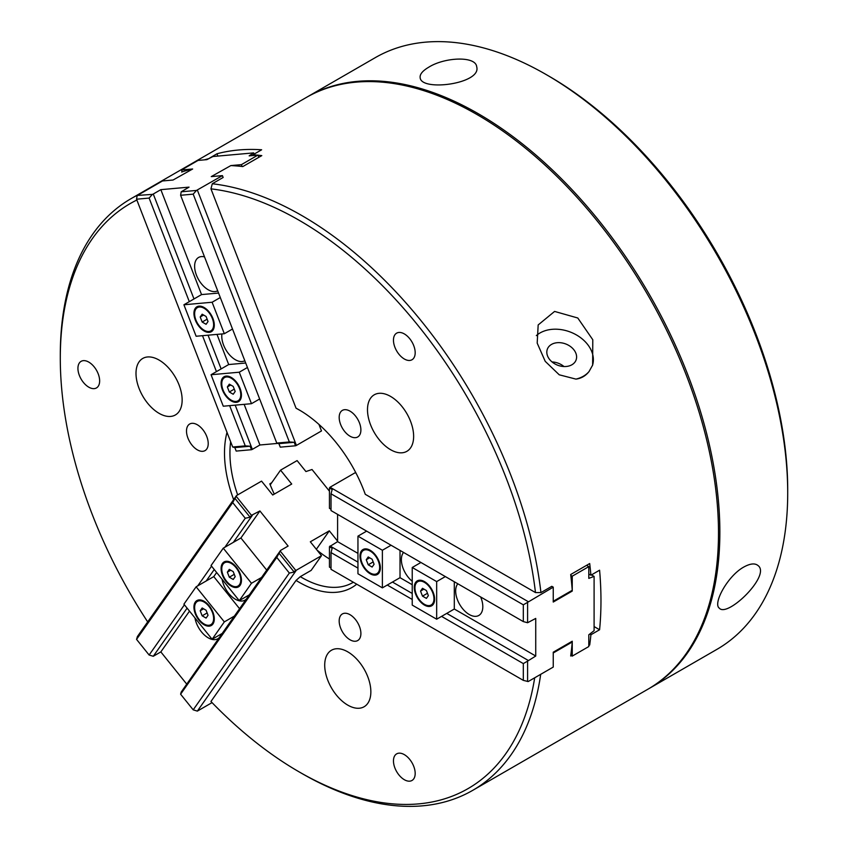 <?xml version="1.0" encoding="UTF-8"?>
<svg xmlns="http://www.w3.org/2000/svg" width="848" height="848" viewBox="0 0 848 848"><rect width="100%" height="100%" fill="white"/><g stroke="black" fill="none" stroke-linecap="round" stroke-linejoin="round"><path stroke-width="1.27" d="M570.789 575.347L572.241 576.184L572.241 590.293L553.246 601.264L553.246 602.048L572.241 591.077L572.241 590.293A341.627 197.245 -120 0 0 570.789 575.347A341.627 197.245 -120 0 0 570.693 574.509L589.699 563.538A341.627 197.245 60 0 1 590.908 575.209L588.798 573.99M192.146 169.282L173.056 180.02L192.644 168.996L181.483 169.992L198.04 160.431L206.848 159.647L212.954 156.52L253.647 152.884L249.164 155.862L257.972 155.078L241.415 164.639L230.847 165.583L211.258 176.607L230.847 165.583A341.627 197.245 60 0 1 242.146 166.505A341.627 197.245 60 0 1 242.782 166.579L261.788 155.619A341.627 197.245 -120 0 0 258.025 155.205M274.275 494.108A101.718 58.735 60 0 1 270.215 484.855A101.718 58.735 60 0 1 269.812 483.848L271.667 482.777M192.061 169.049A341.627 197.245 -120 0 0 182.203 171.858A341.627 197.245 -120 0 0 181.663 172.038L182.161 171.752M571.563 641.618L572.241 642.01L553.246 652.971L553.246 652.197L572.241 641.226L572.241 642.01A341.627 197.245 60 0 1 570.789 655.271A341.627 197.245 60 0 1 570.693 656.002L571.372 655.61M428.802 67.172C444.511 57.219 475.77 55.703 476.703 66.812C481.77 83.846 421.074 91.775 420.152 77.677C419.686 74.327 422.569 70.829 428.802 67.172M390.568 449.694A32.627 18.836 -120 0 0 406.881 451.316A32.627 18.836 -120 0 0 406.881 413.644A32.627 18.836 -120 0 0 374.254 394.797A32.627 18.836 -120 0 0 369.251 420.947A32.627 18.836 -120 0 0 390.568 449.694M159.074 413.336A32.627 18.836 -120 0 0 175.388 414.958A32.627 18.836 -120 0 0 175.388 377.286A32.627 18.836 -120 0 0 142.761 358.439A32.627 18.836 -120 0 0 137.758 384.589A32.627 18.836 -120 0 0 159.074 413.336M563.973 366.527A15.359 11.363 21.1 0 0 552.027 361.926M551.507 344.415A15.359 11.363 21.1 0 0 547.384 349.069A15.359 11.363 21.1 0 0 557.624 365.191A15.359 11.363 21.1 0 0 576.036 360.114A15.359 11.363 21.1 0 0 569.464 345.836A15.359 11.363 21.1 0 0 551.507 344.415M575.94 379.109A32.627 24.147 21.1 0 0 589.053 371.541C585.608 375.918 581.23 378.441 575.94 379.109L559.245 374.805L545.211 361.322L537.187 343.101L538.173 324.943L554.592 311.428L577.785 318L592.784 339.741L592.635 365.085L589.053 371.541M592.37 365.753A32.627 24.147 21.1 0 0 575.4 334.366A32.627 24.147 21.1 0 0 536.349 335.607M743.781 567.047C750.204 563.507 754.953 563.008 758.027 565.552C771.298 575.177 727.425 617.98 719.316 608.164C712.649 603.691 727.648 575.887 743.781 567.047M347.786 705.133A32.627 18.836 -120 0 0 364.099 706.755A32.627 18.836 -120 0 0 364.099 669.083A32.627 18.836 -120 0 0 331.473 650.236A32.627 18.836 -120 0 0 326.469 676.386A32.627 18.836 -120 0 0 347.786 705.133M588.798 644.512L589.699 645.031A341.627 197.245 -120 0 0 590.908 634.76L599.589 629.746A341.627 197.245 -120 0 0 599.589 570.195L590.908 575.209M359.435 422.845A15.359 8.862 -120 0 0 342.359 410.39A15.359 8.862 -120 0 0 342.359 428.113A15.359 8.862 -120 0 0 357.718 436.974A15.359 8.862 -120 0 0 359.435 422.845M413.729 345.613A15.359 8.862 -120 0 0 396.641 333.158A15.359 8.862 -120 0 0 396.641 350.881A15.359 8.862 -120 0 0 412.001 359.753A15.359 8.862 -120 0 0 413.729 345.613M217.872 156.074L216.971 153.764A341.627 197.245 60 0 1 261.64 149.778L252.948 154.792L253.223 155.502M257.315 155.142A341.627 197.245 -120 0 0 252.948 154.792M527.594 602.356L523.311 604.825L523.311 621.595L527.594 622.739L527.594 602.356L553.246 587.155L551.794 586.318L540.939 592.593A341.627 197.245 -120 0 0 212.286 183.751A45543.154 35918.736 84.9 0 0 210.951 188.85L296.047 408.185A1097.365 865.469 -95.1 0 1 300.298 410.58A101.718 58.735 -120 0 1 300.51 410.697M540.939 592.593A45543.154 26294.095 180 0 1 535.48 592.572A337.79 195.029 -120 0 0 210.951 188.85M535.48 592.572L365.276 494.31A105.565 60.95 -120 0 0 299.143 409.891A105.565 60.95 -120 0 0 296.047 408.185M187.959 438.162A15.359 8.862 60 0 1 189.676 424.021A15.359 8.862 60 0 1 205.036 432.883A15.359 8.862 60 0 1 205.036 450.617A15.359 8.862 60 0 1 187.959 438.162M79.383 375.473A15.359 8.862 60 0 1 81.111 361.343A15.359 8.862 60 0 1 96.46 370.205A15.359 8.862 60 0 1 96.46 387.939A15.359 8.862 60 0 1 79.383 375.473M216.971 153.764L208.332 158.883M204.474 159.859A341.627 197.245 60 0 1 208.29 158.777M147.69 621.913A337.79 195.029 60 0 1 60.293 358.185L60.293 355.047A341.627 197.245 60 0 1 131.048 198.655A341.627 197.245 60 0 1 139.443 194.256M60.293 358.185A337.79 195.029 60 0 1 136.857 200.022M233.645 499.62A105.565 60.95 60 0 1 226.999 432.332M237.663 494.914A101.718 58.735 60 0 1 230.645 441.734M350.033 639.795A15.359 8.862 -120 0 0 357.718 640.547A15.359 8.862 -120 0 0 357.718 622.824A15.359 8.862 -120 0 0 342.359 613.952A15.359 8.862 -120 0 0 340.006 626.259A15.359 8.862 -120 0 0 350.033 639.795M404.326 779.704A15.359 8.862 -120 0 0 412.001 780.467A15.359 8.862 -120 0 0 412.001 762.734A15.359 8.862 -120 0 0 396.641 753.872A15.359 8.862 -120 0 0 394.288 766.168A15.359 8.862 -120 0 0 404.326 779.704M590.908 634.76L589.72 634.081M599.589 629.746L594.098 626.566M589.699 645.031L588.798 645.54M648.423 688.915A341.627 197.245 -120 0 0 649.102 688.523L716.952 649.345A341.627 197.245 -120 0 0 787.707 492.953L787.707 489.815A337.79 195.029 -120 0 0 548.857 76.108L546.144 74.539A341.627 197.245 -120 0 0 375.325 57.622L307.474 96.799A341.627 197.245 -120 0 0 306.796 97.191M787.707 492.953A341.627 197.245 -120 0 0 546.144 74.539M649.102 688.523A341.627 197.245 -120 0 0 649.102 294.033A341.627 197.245 -120 0 0 307.474 96.799M356.722 584.177A105.565 60.95 -120 0 1 296.047 580.414L210.951 701.487A337.79 195.029 -120 0 0 299.143 771.892L301.856 773.461A341.627 197.245 -120 0 0 472.675 790.378L647.745 689.307A341.627 197.245 -120 0 0 647.745 294.818A341.627 197.245 -120 0 0 306.117 97.584L131.048 198.655M472.675 790.378A341.627 197.245 -120 0 0 540.685 674.33M299.143 771.892A337.79 195.029 -120 0 0 534.696 677.785M296.047 580.414A1097.365 231.907 141.2 0 0 300.298 576.651A101.718 58.735 -120 0 0 301.856 577.573A101.718 58.735 -120 0 0 352.715 582.608A101.718 58.735 -120 0 0 353.362 582.237M222.197 633.445L234.408 616.072L224.328 621.891L212.117 639.265L222.197 633.445L181.196 692.063L180.613 694.205L193.196 709.84L197.351 711.112L296.418 570.163L321.487 555.684L311.152 570.386L300.298 576.651M316.961 550.055A101.718 58.735 -120 0 0 329.448 558.991M196.482 190.44L181.196 191.807L180.613 195.273L193.196 194.15L196.482 190.44L222.42 175.61L223.151 177.476L212.286 183.751M137.122 195.74L136.549 199.206L149.121 198.082L152.407 194.383L137.408 195.432L162.477 180.963L173.056 180.02M318.965 424.435L321.487 430.943L296.418 445.423L197.351 190.079M202.163 322.039L200.202 316.993L202.163 314.205L206.085 316.463L208.036 321.519L206.085 324.296L202.163 322.039L207.135 319.177M203.594 315.032L200.202 316.993M183.91 304.771L212.117 302.248L224.328 333.73L196.121 336.253L183.91 304.771L201.548 294.585L160.834 189.655L153.276 194.022L193.991 298.952M229.31 391.999L227.349 386.942L229.31 384.165L233.221 386.423L235.182 391.469L233.221 394.256L229.31 391.999L234.271 389.126M230.741 384.992L227.349 386.942M211.057 374.731L239.263 372.208L251.474 403.69L223.268 406.213L211.057 374.731L228.695 364.545L216.993 334.388M234.832 447.585L250.118 446.218L245.263 445.889L232.691 447.013L234.832 447.585L236.189 451.083L251.474 449.716L250.118 446.218M181.483 169.992L182.203 171.858M136.549 199.206L232.691 447.013M149.121 198.082L189.305 301.655M202.502 335.681L216.452 371.615M229.649 405.641L245.263 445.889M235.193 405.143L252.344 449.366L251.474 449.716M208.046 335.183L221.127 368.912M153.276 194.022L152.407 194.383M244.139 404.348L259.912 444.988L252.344 449.366M195.899 319.982A13.43 7.759 -120 0 0 210.834 330.89A13.43 7.759 -120 0 0 210.834 315.371A13.43 7.759 -120 0 0 197.404 307.623A13.43 7.759 -120 0 0 195.899 319.982M212.933 318.466A14.395 8.31 60 0 1 211.322 331.716A14.395 8.31 60 0 1 195.305 320.035A14.395 8.31 60 0 1 196.927 306.785A14.395 8.31 60 0 1 212.933 318.466M218.561 293.069L201.548 294.585M212.117 302.248L220.289 297.531M224.328 333.73L232.511 329.013M223.035 389.942A13.43 7.759 -120 0 0 237.981 400.839A13.43 7.759 -120 0 0 237.981 385.331A13.43 7.759 -120 0 0 224.55 377.572A13.43 7.759 -120 0 0 223.035 389.942M222.452 389.995A14.395 8.31 60 0 1 224.063 376.745A14.395 8.31 60 0 1 240.079 388.426A14.395 8.31 60 0 1 238.458 401.676A14.395 8.31 60 0 1 222.452 389.995M245.708 363.018L228.695 364.545M239.263 372.208L247.436 367.491M251.474 403.69L259.647 398.973M244.818 360.729A19.197 11.077 60 0 1 223.586 345.094A19.197 11.077 60 0 1 221.922 333.953M217.671 290.779A19.197 11.077 60 0 1 196.439 275.134A19.197 11.077 60 0 1 198.591 257.463A19.197 11.077 60 0 1 204.527 256.88M294.192 442.285L278.907 443.652L276.766 443.08L289.338 441.956L294.192 442.285L295.549 445.783L280.264 447.15L278.907 443.652M295.549 445.783L296.418 445.423M259.912 444.988L277.911 443.387M319.76 426.491L320.661 425.982M222.42 175.61L211.841 176.554M160.834 189.655L189.051 187.132L181.196 191.807M253.647 152.884L254.124 154.113M257.972 155.078L258.841 157.315M241.415 164.639L242.146 166.505M193.196 194.15L289.338 441.956M180.613 195.273L276.766 443.08M572.241 591.077L571.563 590.685M356.16 473.364L355.1 472.76L330.031 487.24L528.177 601.635M527.594 681.506L527.594 661.122L523.311 663.592L523.311 680.361L528.177 681.559L553.246 667.079L553.246 652.971M423.926 589.127L420.534 591.088L422.495 588.3L426.417 590.558L428.367 595.614L426.417 598.402L422.495 596.133L427.466 593.271M412.234 567.492L412.234 605.101L436.667 619.21L436.667 581.59L412.234 567.492L420.926 562.478M436.667 581.59L445.348 576.576M369.643 557.783L366.251 559.744L368.212 556.956L372.124 559.224L374.085 564.27L372.124 567.058L368.212 564.789L373.173 561.927M357.951 536.148L357.951 573.757L382.384 587.865L382.384 550.257L357.951 536.148L366.643 531.134M382.384 550.257L391.066 545.243M523.311 604.825L331.017 493.801L331.017 510.57L523.311 621.595M331.017 493.801L332.172 489.519L329.448 487.95L329.448 508.344L331.017 509.245M572.241 576.184L588.798 566.634L588.798 578.378L594.098 576.407L591.469 574.88M588.798 566.634L586.572 565.34M553.246 587.155L553.246 601.264M329.448 487.95L330.031 487.24M527.594 661.122L535.735 656.034L535.735 618.425L527.594 622.739M420.534 591.088L422.495 596.133M424.456 582.375A13.43 7.759 -120 0 0 417.735 581.717A13.43 7.759 -120 0 0 417.735 597.225A13.43 7.759 -120 0 0 431.166 604.984A13.43 7.759 -120 0 0 433.233 594.215A13.43 7.759 -120 0 0 424.456 582.375M424.456 605.101A14.395 8.31 60 0 1 415.054 592.413A14.395 8.31 60 0 1 417.258 580.88A14.395 8.31 60 0 1 424.456 581.59A14.395 8.31 60 0 1 433.858 594.278A14.395 8.31 60 0 1 431.653 605.811A14.395 8.31 60 0 1 424.456 605.101M436.667 619.21L454.305 609.023L454.305 581.749M366.251 559.744L368.212 564.789M370.163 551.041A13.43 7.759 -120 0 0 363.453 550.373A13.43 7.759 -120 0 0 363.453 565.881A13.43 7.759 -120 0 0 376.883 573.64A13.43 7.759 -120 0 0 378.939 562.881A13.43 7.759 -120 0 0 370.163 551.041M370.163 550.257A14.395 8.31 60 0 1 379.575 562.934A14.395 8.31 60 0 1 377.36 574.478A14.395 8.31 60 0 1 370.163 573.757A14.395 8.31 60 0 1 360.76 561.079A14.395 8.31 60 0 1 362.965 549.536A14.395 8.31 60 0 1 370.163 550.257M382.384 587.865L400.023 577.679L400.023 550.405M412.234 581.283A19.197 11.077 60 0 1 403.531 552.43M480.657 596.96A19.197 11.077 60 0 1 478.834 615.457A19.197 11.077 60 0 1 469.241 614.503A19.197 11.077 60 0 1 457.326 599.472A19.197 11.077 60 0 1 457.814 583.774M523.311 680.361L331.017 569.337L331.017 552.567L332.172 548.285L329.448 546.716L329.448 567.111L331.017 568.012M337.599 514.365L337.599 541.639L329.448 546.716M572.241 642.01L572.241 656.108L588.798 646.547L588.798 634.802L594.098 630.668L594.098 576.407M572.241 656.108L570.789 655.271M523.311 663.592L441.554 616.379M412.234 599.462L387.271 585.046M357.951 568.118L331.017 552.567M528.177 660.401L446.748 613.39M412.234 593.462L392.454 582.046M357.951 562.129L330.031 546.006M357.951 553.384L337.599 541.639M535.735 656.034L454.305 609.023M412.234 584.728L400.023 577.679M316.346 549.292L329.321 530.827L337.599 541.119M321.487 555.684L310.326 541.798L329.321 530.827M197.351 711.112L212.042 702.621M270.215 484.855L280.55 470.152L297.107 460.591L305.927 471.552L312.022 469.506L329.448 491.193M186.645 684.018L160.834 651.911L153.276 656.278L149.121 655.016L136.549 639.371L137.408 636.541L236.475 495.592L261.555 481.123L272.717 495.009L291.712 484.038L280.55 470.152M203.594 608.811L200.202 610.772L202.163 607.984L206.085 610.242L208.036 615.288L206.085 618.075L202.163 615.818L207.135 612.945M230.741 570.195L227.349 572.156L229.31 569.368L233.221 571.626L235.182 576.672L233.221 579.46L229.31 577.202L234.271 574.329M251.474 583.276L223.268 548.179L211.057 565.552L239.263 600.649L251.474 583.276L261.555 577.456L280.55 550.426L276.766 557.412L289.338 573.057L294.192 572.071L278.907 553.044M239.263 600.649L249.333 594.83L261.555 577.456M294.192 572.071L295.549 570.132L280.264 551.115M193.196 709.84L289.338 573.057M295.549 570.132L296.418 570.163M180.613 694.205L276.766 557.412M234.408 616.072L249.333 594.83M266.717 570.1L240.906 537.992L259.912 510.962L288.119 546.059L280.55 550.426M200.202 610.772L202.163 615.818M212.35 623.269A13.43 7.759 -120 0 0 209.901 607.666A13.43 7.759 -120 0 0 197.404 601.391A13.43 7.759 -120 0 0 197.404 616.909A13.43 7.759 -120 0 0 210.834 624.669A13.43 7.759 -120 0 0 212.35 623.269M195.305 602.059A14.395 8.31 60 0 1 196.927 600.564A14.395 8.31 60 0 1 210.315 607.285A14.395 8.31 60 0 1 212.933 623.99A14.395 8.31 60 0 1 211.322 625.495A14.395 8.31 60 0 1 197.923 618.775A14.395 8.31 60 0 1 195.305 602.059M224.328 621.891L196.121 586.795L183.91 604.168L212.117 639.265M239.581 608.716L213.77 576.608L216.643 572.517M196.121 586.795L213.77 576.608M227.349 572.156L229.31 577.202M239.486 584.654A13.43 7.759 -120 0 0 237.048 569.05A13.43 7.759 -120 0 0 224.55 562.775A13.43 7.759 -120 0 0 224.55 578.294A13.43 7.759 -120 0 0 237.981 586.053A13.43 7.759 -120 0 0 239.486 584.654M240.079 585.385A14.395 8.31 60 0 1 238.458 586.88A14.395 8.31 60 0 1 225.07 580.159A14.395 8.31 60 0 1 222.452 563.454A14.395 8.31 60 0 1 224.063 561.948A14.395 8.31 60 0 1 237.461 568.669A14.395 8.31 60 0 1 240.079 585.385M223.268 548.179L240.906 537.992M246.429 598.964A19.197 11.077 60 0 1 244.934 600.161A19.197 11.077 60 0 1 231.536 596.388A19.197 11.077 60 0 1 222.091 579.279M248.379 595.381A19.197 11.077 60 0 1 247.648 597.225M219.282 637.579A19.197 11.077 60 0 1 217.788 638.777A19.197 11.077 60 0 1 204.4 635.004A19.197 11.077 60 0 1 194.945 617.895M221.243 633.997A19.197 11.077 60 0 1 220.512 635.841M234.832 498.221L250.118 517.238L245.263 518.234L232.691 502.588L236.189 496.281L251.474 515.308L250.118 517.238M236.189 496.281L236.475 495.592M259.912 510.962L251.474 515.308M136.549 639.371L232.691 502.588M149.121 655.016L184.419 604.804M197.722 585.873L211.555 566.188M224.858 547.257L245.263 518.234M153.276 656.278L187.101 608.143M206.202 580.975L214.247 569.527M233.348 542.36L252.344 515.33M160.834 651.911L189.507 611.132M210.834 330.89L213.42 329.395M197.404 307.623L199.99 306.128M237.981 400.839L240.567 399.355M224.55 377.572L227.126 376.077M431.166 604.984L433.752 603.49M417.735 581.717L420.322 580.223M376.883 573.64L379.469 572.146M363.453 550.373L366.029 548.879M210.834 624.669L213.42 623.174M197.404 601.391L199.99 599.907M237.981 586.053L240.567 584.558M224.55 562.775L227.126 561.291"/></g></svg>

